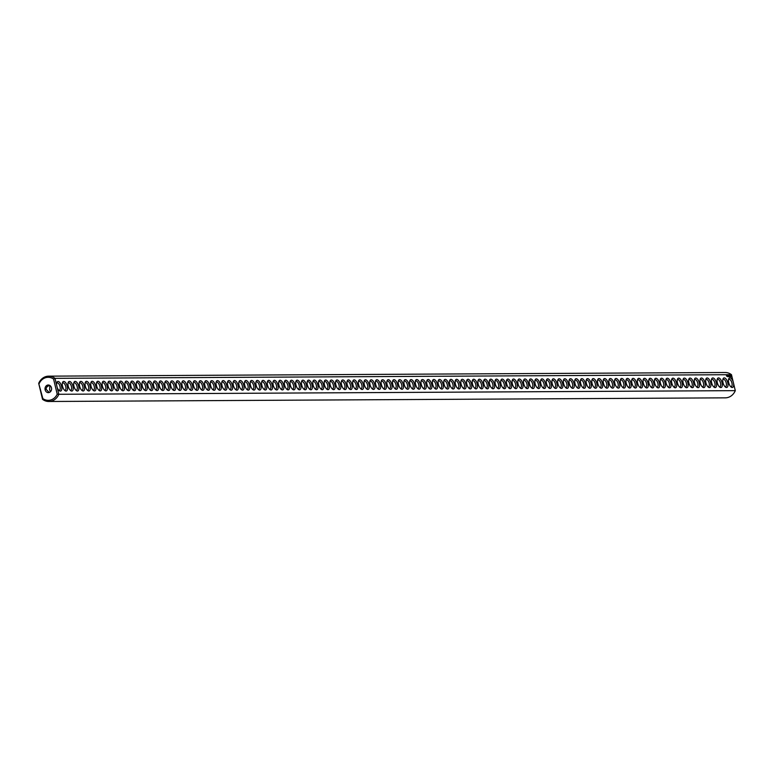 <?xml version="1.0" encoding="UTF-8"?>
<svg xmlns="http://www.w3.org/2000/svg" width="774" height="774" viewBox="0 0 774 774"><rect width="100%" height="100%" fill="white"/><g stroke="black" fill="none" stroke-linecap="round" stroke-linejoin="round"><path stroke-width="1.16" d="M48.694 376.154A12.665 11.146 -90.3 0 1 55.002 378.331L731.469 374.684A12.665 11.146 -90.3 0 0 725.17 372.507L48.694 376.154A12.665 11.146 -90.3 0 0 38.7 383.353L42.86 398.591A11.513 10.139 -90.3 0 0 57.208 394.169L58.834 394.285L57.189 387.455A4.992 2.293 72.9 0 0 59.346 390.725A4.992 2.293 72.9 0 0 61.833 388.867A4.992 2.293 72.9 0 0 59.927 382.695A4.992 2.293 72.9 0 0 56.831 382.559A4.992 2.293 72.9 0 0 56.637 385.162L57.189 387.455M731.469 374.684L733.104 381.514A4.992 2.293 72.9 0 0 728.692 378.941A4.992 2.293 72.9 0 0 728.711 382.685A4.992 2.293 72.9 0 0 731.217 387.106A4.992 2.293 72.9 0 0 733.655 383.817L735.3 390.647L58.834 394.285A12.665 11.146 -90.3 0 1 48.83 401.493L725.306 397.846A12.665 11.146 -90.3 0 0 735.3 390.647M39.232 383.478A11.513 10.139 -90.3 0 1 53.58 379.057L55.002 378.331L56.637 385.162M62.539 386.274A4.992 2.293 72.9 0 0 65.035 390.696A4.992 2.293 72.9 0 0 67.531 388.838A4.992 2.293 72.9 0 0 65.626 382.666A4.992 2.293 72.9 0 0 62.52 382.53A4.992 2.293 72.9 0 0 62.539 386.274M68.238 386.245A4.992 2.293 72.9 0 0 70.734 390.667A4.992 2.293 72.9 0 0 73.22 388.809A4.992 2.293 72.9 0 0 71.314 382.637A4.992 2.293 72.9 0 0 68.218 382.501A4.992 2.293 72.9 0 0 68.238 386.245M73.927 386.216A4.992 2.293 72.9 0 0 76.423 390.638A4.992 2.293 72.9 0 0 78.919 388.78A4.992 2.293 72.9 0 0 77.013 382.598A4.992 2.293 72.9 0 0 73.907 382.472A4.992 2.293 72.9 0 0 73.927 386.216M79.625 386.187A4.992 2.293 72.9 0 0 82.121 390.609A4.992 2.293 72.9 0 0 84.608 388.751A4.992 2.293 72.9 0 0 82.702 382.569A4.992 2.293 72.9 0 0 79.606 382.433A4.992 2.293 72.9 0 0 79.625 386.187M85.314 386.158A4.992 2.293 72.9 0 0 87.81 390.58A4.992 2.293 72.9 0 0 90.306 388.712A4.992 2.293 72.9 0 0 88.4 382.54A4.992 2.293 72.9 0 0 85.295 382.404A4.992 2.293 72.9 0 0 85.314 386.158M91.013 386.129A4.992 2.293 72.9 0 0 93.509 390.541A4.992 2.293 72.9 0 0 95.995 388.683A4.992 2.293 72.9 0 0 94.089 382.511A4.992 2.293 72.9 0 0 90.993 382.375A4.992 2.293 72.9 0 0 91.013 386.129M96.702 386.091A4.992 2.293 72.9 0 0 99.198 390.512A4.992 2.293 72.9 0 0 101.694 388.654A4.992 2.293 72.9 0 0 99.788 382.482A4.992 2.293 72.9 0 0 96.682 382.346A4.992 2.293 72.9 0 0 96.702 386.091M102.4 386.062A4.992 2.293 72.9 0 0 104.896 390.483A4.992 2.293 72.9 0 0 107.383 388.625A4.992 2.293 72.9 0 0 105.477 382.453A4.992 2.293 72.9 0 0 102.381 382.317A4.992 2.293 72.9 0 0 102.4 386.062M108.089 386.033A4.992 2.293 72.9 0 0 110.585 390.454A4.992 2.293 72.9 0 0 113.081 388.596A4.992 2.293 72.9 0 0 111.175 382.414A4.992 2.293 72.9 0 0 108.07 382.288A4.992 2.293 72.9 0 0 108.089 386.033M113.788 386.003A4.992 2.293 72.9 0 0 116.284 390.425A4.992 2.293 72.9 0 0 118.77 388.567A4.992 2.293 72.9 0 0 116.864 382.385A4.992 2.293 72.9 0 0 113.768 382.25A4.992 2.293 72.9 0 0 113.788 386.003M119.477 385.974A4.992 2.293 72.9 0 0 121.982 390.396A4.992 2.293 72.9 0 0 124.469 388.529A4.992 2.293 72.9 0 0 122.563 382.356A4.992 2.293 72.9 0 0 119.457 382.221A4.992 2.293 72.9 0 0 119.477 385.974M125.175 385.945A4.992 2.293 72.9 0 0 127.671 390.357A4.992 2.293 72.9 0 0 130.158 388.5A4.992 2.293 72.9 0 0 128.252 382.327A4.992 2.293 72.9 0 0 125.156 382.192A4.992 2.293 72.9 0 0 125.175 385.945M130.864 385.907A4.992 2.293 72.9 0 0 133.37 390.328A4.992 2.293 72.9 0 0 135.856 388.471A4.992 2.293 72.9 0 0 133.95 382.298A4.992 2.293 72.9 0 0 130.845 382.163A4.992 2.293 72.9 0 0 130.864 385.907M136.563 385.878A4.992 2.293 72.9 0 0 139.059 390.299A4.992 2.293 72.9 0 0 141.545 388.442A4.992 2.293 72.9 0 0 139.639 382.269A4.992 2.293 72.9 0 0 136.543 382.133A4.992 2.293 72.9 0 0 136.563 385.878M142.252 385.849A4.992 2.293 72.9 0 0 144.757 390.27A4.992 2.293 72.9 0 0 147.244 388.413A4.992 2.293 72.9 0 0 145.338 382.23A4.992 2.293 72.9 0 0 142.232 382.104A4.992 2.293 72.9 0 0 142.252 385.849M147.95 385.82A4.992 2.293 72.9 0 0 150.446 390.241A4.992 2.293 72.9 0 0 152.933 388.384A4.992 2.293 72.9 0 0 151.027 382.201A4.992 2.293 72.9 0 0 147.931 382.066A4.992 2.293 72.9 0 0 147.95 385.82M153.639 385.791A4.992 2.293 72.9 0 0 156.145 390.212A4.992 2.293 72.9 0 0 158.631 388.345A4.992 2.293 72.9 0 0 156.725 382.172A4.992 2.293 72.9 0 0 153.62 382.037A4.992 2.293 72.9 0 0 153.639 385.791M159.338 385.762A4.992 2.293 72.9 0 0 161.834 390.173A4.992 2.293 72.9 0 0 164.32 388.316A4.992 2.293 72.9 0 0 162.414 382.143A4.992 2.293 72.9 0 0 159.318 382.008A4.992 2.293 72.9 0 0 159.338 385.762M165.026 385.723A4.992 2.293 72.9 0 0 167.532 390.144A4.992 2.293 72.9 0 0 170.019 388.287A4.992 2.293 72.9 0 0 168.113 382.114A4.992 2.293 72.9 0 0 165.007 381.979A4.992 2.293 72.9 0 0 165.026 385.723M170.725 385.694A4.992 2.293 72.9 0 0 173.221 390.115A4.992 2.293 72.9 0 0 175.708 388.258A4.992 2.293 72.9 0 0 173.802 382.085A4.992 2.293 72.9 0 0 170.706 381.95A4.992 2.293 72.9 0 0 170.725 385.694M176.414 385.665A4.992 2.293 72.9 0 0 178.92 390.086A4.992 2.293 72.9 0 0 181.406 388.229A4.992 2.293 72.9 0 0 179.5 382.046A4.992 2.293 72.9 0 0 176.395 381.921A4.992 2.293 72.9 0 0 176.414 385.665M182.113 385.636A4.992 2.293 72.9 0 0 184.609 390.057A4.992 2.293 72.9 0 0 187.095 388.2A4.992 2.293 72.9 0 0 185.189 382.017A4.992 2.293 72.9 0 0 182.093 381.882A4.992 2.293 72.9 0 0 182.113 385.636M187.801 385.607A4.992 2.293 72.9 0 0 190.307 390.028A4.992 2.293 72.9 0 0 192.794 388.161A4.992 2.293 72.9 0 0 190.888 381.988A4.992 2.293 72.9 0 0 187.782 381.853A4.992 2.293 72.9 0 0 187.801 385.607M193.5 385.578A4.992 2.293 72.9 0 0 195.996 389.99A4.992 2.293 72.9 0 0 198.483 388.132A4.992 2.293 72.9 0 0 196.577 381.959A4.992 2.293 72.9 0 0 193.481 381.824A4.992 2.293 72.9 0 0 193.5 385.578M199.189 385.539A4.992 2.293 72.9 0 0 201.695 389.961A4.992 2.293 72.9 0 0 204.181 388.103A4.992 2.293 72.9 0 0 202.275 381.93A4.992 2.293 72.9 0 0 199.17 381.795A4.992 2.293 72.9 0 0 199.189 385.539M204.887 385.51A4.992 2.293 72.9 0 0 207.384 389.932A4.992 2.293 72.9 0 0 209.87 388.074A4.992 2.293 72.9 0 0 207.964 381.901A4.992 2.293 72.9 0 0 204.868 381.766A4.992 2.293 72.9 0 0 204.887 385.51M210.576 385.481A4.992 2.293 72.9 0 0 213.082 389.903A4.992 2.293 72.9 0 0 215.569 388.045A4.992 2.293 72.9 0 0 213.663 381.863A4.992 2.293 72.9 0 0 210.557 381.727A4.992 2.293 72.9 0 0 210.576 385.481M216.275 385.452A4.992 2.293 72.9 0 0 218.771 389.873A4.992 2.293 72.9 0 0 221.258 388.016A4.992 2.293 72.9 0 0 219.352 381.834A4.992 2.293 72.9 0 0 216.256 381.698A4.992 2.293 72.9 0 0 216.275 385.452M221.964 385.423A4.992 2.293 72.9 0 0 224.47 389.835A4.992 2.293 72.9 0 0 226.956 387.977A4.992 2.293 72.9 0 0 225.05 381.805A4.992 2.293 72.9 0 0 221.945 381.669A4.992 2.293 72.9 0 0 221.964 385.423M227.662 385.384A4.992 2.293 72.9 0 0 230.159 389.806A4.992 2.293 72.9 0 0 232.645 387.948A4.992 2.293 72.9 0 0 230.739 381.776A4.992 2.293 72.9 0 0 227.643 381.64A4.992 2.293 72.9 0 0 227.662 385.384M233.351 385.355A4.992 2.293 72.9 0 0 235.857 389.777A4.992 2.293 72.9 0 0 238.344 387.919A4.992 2.293 72.9 0 0 236.438 381.746A4.992 2.293 72.9 0 0 233.332 381.611A4.992 2.293 72.9 0 0 233.351 385.355M239.05 385.326A4.992 2.293 72.9 0 0 241.546 389.748A4.992 2.293 72.9 0 0 244.033 387.89A4.992 2.293 72.9 0 0 242.127 381.708A4.992 2.293 72.9 0 0 239.031 381.582A4.992 2.293 72.9 0 0 239.05 385.326M244.739 385.297A4.992 2.293 72.9 0 0 247.245 389.719A4.992 2.293 72.9 0 0 249.731 387.861A4.992 2.293 72.9 0 0 247.825 381.679A4.992 2.293 72.9 0 0 244.719 381.543A4.992 2.293 72.9 0 0 244.739 385.297M250.437 385.268A4.992 2.293 72.9 0 0 252.934 389.69A4.992 2.293 72.9 0 0 255.42 387.832A4.992 2.293 72.9 0 0 253.514 381.65A4.992 2.293 72.9 0 0 250.418 381.514A4.992 2.293 72.9 0 0 250.437 385.268M256.126 385.239A4.992 2.293 72.9 0 0 258.632 389.651A4.992 2.293 72.9 0 0 261.119 387.793A4.992 2.293 72.9 0 0 259.213 381.621A4.992 2.293 72.9 0 0 256.107 381.485A4.992 2.293 72.9 0 0 256.126 385.239M261.825 385.2A4.992 2.293 72.9 0 0 264.321 389.622A4.992 2.293 72.9 0 0 266.807 387.764A4.992 2.293 72.9 0 0 264.901 381.592A4.992 2.293 72.9 0 0 261.806 381.456A4.992 2.293 72.9 0 0 261.825 385.2M267.514 385.171A4.992 2.293 72.9 0 0 270.02 389.593A4.992 2.293 72.9 0 0 272.506 387.735A4.992 2.293 72.9 0 0 270.6 381.563A4.992 2.293 72.9 0 0 267.494 381.427A4.992 2.293 72.9 0 0 267.514 385.171M273.212 385.142A4.992 2.293 72.9 0 0 275.708 389.564A4.992 2.293 72.9 0 0 278.195 387.706A4.992 2.293 72.9 0 0 276.289 381.524A4.992 2.293 72.9 0 0 273.193 381.398A4.992 2.293 72.9 0 0 273.212 385.142M278.901 385.113A4.992 2.293 72.9 0 0 281.407 389.535A4.992 2.293 72.9 0 0 283.894 387.677A4.992 2.293 72.9 0 0 281.988 381.495A4.992 2.293 72.9 0 0 278.882 381.359A4.992 2.293 72.9 0 0 278.901 385.113M284.6 385.084A4.992 2.293 72.9 0 0 287.096 389.506A4.992 2.293 72.9 0 0 289.582 387.639A4.992 2.293 72.9 0 0 287.676 381.466A4.992 2.293 72.9 0 0 284.58 381.33A4.992 2.293 72.9 0 0 284.6 385.084M290.289 385.055A4.992 2.293 72.9 0 0 292.795 389.467A4.992 2.293 72.9 0 0 295.281 387.61A4.992 2.293 72.9 0 0 293.375 381.437A4.992 2.293 72.9 0 0 290.269 381.301A4.992 2.293 72.9 0 0 290.289 385.055M295.987 385.017A4.992 2.293 72.9 0 0 298.483 389.438A4.992 2.293 72.9 0 0 300.97 387.581A4.992 2.293 72.9 0 0 299.074 381.408A4.992 2.293 72.9 0 0 295.968 381.272A4.992 2.293 72.9 0 0 295.987 385.017M301.676 384.988A4.992 2.293 72.9 0 0 304.182 389.409A4.992 2.293 72.9 0 0 306.668 387.551A4.992 2.293 72.9 0 0 304.762 381.379A4.992 2.293 72.9 0 0 301.657 381.243A4.992 2.293 72.9 0 0 301.676 384.988M307.375 384.959A4.992 2.293 72.9 0 0 309.871 389.38A4.992 2.293 72.9 0 0 312.357 387.522A4.992 2.293 72.9 0 0 310.461 381.34A4.992 2.293 72.9 0 0 307.355 381.214A4.992 2.293 72.9 0 0 307.375 384.959M313.064 384.93A4.992 2.293 72.9 0 0 315.569 389.351A4.992 2.293 72.9 0 0 318.056 387.493A4.992 2.293 72.9 0 0 316.15 381.311A4.992 2.293 72.9 0 0 313.044 381.176A4.992 2.293 72.9 0 0 313.064 384.93M318.762 384.901A4.992 2.293 72.9 0 0 321.258 389.322A4.992 2.293 72.9 0 0 323.745 387.455A4.992 2.293 72.9 0 0 321.849 381.282A4.992 2.293 72.9 0 0 318.743 381.147A4.992 2.293 72.9 0 0 318.762 384.901M324.451 384.872A4.992 2.293 72.9 0 0 326.957 389.283A4.992 2.293 72.9 0 0 329.443 387.426A4.992 2.293 72.9 0 0 327.537 381.253A4.992 2.293 72.9 0 0 324.432 381.118A4.992 2.293 72.9 0 0 324.451 384.872M330.15 384.833A4.992 2.293 72.9 0 0 332.646 389.254A4.992 2.293 72.9 0 0 335.132 387.397A4.992 2.293 72.9 0 0 333.236 381.224A4.992 2.293 72.9 0 0 330.13 381.089A4.992 2.293 72.9 0 0 330.15 384.833M335.839 384.804A4.992 2.293 72.9 0 0 338.344 389.225A4.992 2.293 72.9 0 0 340.831 387.368A4.992 2.293 72.9 0 0 338.925 381.195A4.992 2.293 72.9 0 0 335.819 381.06A4.992 2.293 72.9 0 0 335.839 384.804M341.537 384.775A4.992 2.293 72.9 0 0 344.033 389.196A4.992 2.293 72.9 0 0 346.52 387.339A4.992 2.293 72.9 0 0 344.623 381.156A4.992 2.293 72.9 0 0 341.518 381.031A4.992 2.293 72.9 0 0 341.537 384.775M347.226 384.746A4.992 2.293 72.9 0 0 349.732 389.167A4.992 2.293 72.9 0 0 352.218 387.31A4.992 2.293 72.9 0 0 350.312 381.127A4.992 2.293 72.9 0 0 347.207 380.992A4.992 2.293 72.9 0 0 347.226 384.746M352.925 384.717A4.992 2.293 72.9 0 0 355.421 389.138A4.992 2.293 72.9 0 0 357.907 387.271A4.992 2.293 72.9 0 0 356.011 381.098A4.992 2.293 72.9 0 0 352.905 380.963A4.992 2.293 72.9 0 0 352.925 384.717M358.614 384.688A4.992 2.293 72.9 0 0 361.119 389.099A4.992 2.293 72.9 0 0 363.606 387.242A4.992 2.293 72.9 0 0 361.7 381.069A4.992 2.293 72.9 0 0 358.594 380.934A4.992 2.293 72.9 0 0 358.614 384.688M364.312 384.649A4.992 2.293 72.9 0 0 366.808 389.07A4.992 2.293 72.9 0 0 369.295 387.213A4.992 2.293 72.9 0 0 367.398 381.04A4.992 2.293 72.9 0 0 364.293 380.905A4.992 2.293 72.9 0 0 364.312 384.649M370.001 384.62A4.992 2.293 72.9 0 0 372.507 389.041A4.992 2.293 72.9 0 0 374.993 387.184A4.992 2.293 72.9 0 0 373.087 381.011A4.992 2.293 72.9 0 0 369.982 380.876A4.992 2.293 72.9 0 0 370.001 384.62M375.7 384.591A4.992 2.293 72.9 0 0 378.196 389.012A4.992 2.293 72.9 0 0 380.692 387.155A4.992 2.293 72.9 0 0 378.786 380.972A4.992 2.293 72.9 0 0 375.68 380.847A4.992 2.293 72.9 0 0 375.7 384.591M381.389 384.562A4.992 2.293 72.9 0 0 383.894 388.983A4.992 2.293 72.9 0 0 386.381 387.126A4.992 2.293 72.9 0 0 384.475 380.943A4.992 2.293 72.9 0 0 381.369 380.808A4.992 2.293 72.9 0 0 381.389 384.562M387.087 384.533A4.992 2.293 72.9 0 0 389.583 388.954A4.992 2.293 72.9 0 0 392.079 387.087A4.992 2.293 72.9 0 0 390.173 380.914A4.992 2.293 72.9 0 0 387.068 380.779A4.992 2.293 72.9 0 0 387.087 384.533M392.776 384.504A4.992 2.293 72.9 0 0 395.282 388.916A4.992 2.293 72.9 0 0 397.768 387.058A4.992 2.293 72.9 0 0 395.862 380.885A4.992 2.293 72.9 0 0 392.757 380.75A4.992 2.293 72.9 0 0 392.776 384.504M726.757 376.261L726.418 375.535L726.757 376.261M726.999 376.261L726.863 375.69L726.999 376.261M728.141 376.706L727.899 375.69L728.141 376.706M727.695 376.706L727.444 375.69L727.695 376.706M729.137 376.638L728.711 376.096M729.098 376.667L728.779 376.077M728.286 376.706L728.315 375.68L728.286 376.706M729.563 376.696L729.04 375.68L729.563 376.696M729.998 376.58L729.611 375.68L729.689 376.619M730.433 376.551L729.969 375.68L730.221 376.686M731.372 377.035L730.656 375.313M398.475 384.465A4.992 2.293 72.9 0 0 400.971 388.887A4.992 2.293 72.9 0 0 403.467 387.029A4.992 2.293 72.9 0 0 401.561 380.856A4.992 2.293 72.9 0 0 398.455 380.721A4.992 2.293 72.9 0 0 398.475 384.465M404.173 384.436A4.992 2.293 72.9 0 0 406.669 388.858A4.992 2.293 72.9 0 0 409.156 387A4.992 2.293 72.9 0 0 407.25 380.827A4.992 2.293 72.9 0 0 404.144 380.692A4.992 2.293 72.9 0 0 404.173 384.436M409.862 384.407A4.992 2.293 72.9 0 0 412.358 388.829A4.992 2.293 72.9 0 0 414.854 386.971A4.992 2.293 72.9 0 0 412.948 380.789A4.992 2.293 72.9 0 0 409.843 380.663A4.992 2.293 72.9 0 0 409.862 384.407M415.561 384.378A4.992 2.293 72.9 0 0 418.057 388.8A4.992 2.293 72.9 0 0 420.543 386.942A4.992 2.293 72.9 0 0 418.637 380.76A4.992 2.293 72.9 0 0 415.532 380.624A4.992 2.293 72.9 0 0 415.561 384.378M421.25 384.349A4.992 2.293 72.9 0 0 423.746 388.771A4.992 2.293 72.9 0 0 426.242 386.903A4.992 2.293 72.9 0 0 424.336 380.731A4.992 2.293 72.9 0 0 421.23 380.595A4.992 2.293 72.9 0 0 421.25 384.349M426.948 384.31A4.992 2.293 72.9 0 0 429.444 388.732A4.992 2.293 72.9 0 0 431.931 386.874A4.992 2.293 72.9 0 0 430.025 380.702A4.992 2.293 72.9 0 0 426.919 380.566A4.992 2.293 72.9 0 0 426.948 384.31M432.637 384.281A4.992 2.293 72.9 0 0 435.133 388.703A4.992 2.293 72.9 0 0 437.629 386.845A4.992 2.293 72.9 0 0 435.723 380.673A4.992 2.293 72.9 0 0 432.618 380.537A4.992 2.293 72.9 0 0 432.637 384.281M438.336 384.252A4.992 2.293 72.9 0 0 440.832 388.674A4.992 2.293 72.9 0 0 443.318 386.816A4.992 2.293 72.9 0 0 441.412 380.644A4.992 2.293 72.9 0 0 438.307 380.508A4.992 2.293 72.9 0 0 438.336 384.252M444.024 384.223A4.992 2.293 72.9 0 0 446.521 388.645A4.992 2.293 72.9 0 0 449.017 386.787A4.992 2.293 72.9 0 0 447.111 380.605A4.992 2.293 72.9 0 0 444.005 380.469A4.992 2.293 72.9 0 0 444.024 384.223M449.723 384.194A4.992 2.293 72.9 0 0 452.219 388.616A4.992 2.293 72.9 0 0 454.706 386.758A4.992 2.293 72.9 0 0 452.8 380.576A4.992 2.293 72.9 0 0 449.694 380.44A4.992 2.293 72.9 0 0 449.723 384.194M455.412 384.165A4.992 2.293 72.9 0 0 457.908 388.577A4.992 2.293 72.9 0 0 460.404 386.719A4.992 2.293 72.9 0 0 458.498 380.547A4.992 2.293 72.9 0 0 455.393 380.411A4.992 2.293 72.9 0 0 455.412 384.165M461.111 384.127A4.992 2.293 72.9 0 0 463.607 388.548A4.992 2.293 72.9 0 0 466.093 386.69A4.992 2.293 72.9 0 0 464.187 380.518A4.992 2.293 72.9 0 0 461.081 380.382A4.992 2.293 72.9 0 0 461.111 384.127M466.799 384.098A4.992 2.293 72.9 0 0 469.296 388.519A4.992 2.293 72.9 0 0 471.792 386.661A4.992 2.293 72.9 0 0 469.886 380.489A4.992 2.293 72.9 0 0 466.78 380.353A4.992 2.293 72.9 0 0 466.799 384.098M472.498 384.068A4.992 2.293 72.9 0 0 474.994 388.49A4.992 2.293 72.9 0 0 477.481 386.632A4.992 2.293 72.9 0 0 475.575 380.45A4.992 2.293 72.9 0 0 472.479 380.324A4.992 2.293 72.9 0 0 472.498 384.068M478.187 384.039A4.992 2.293 72.9 0 0 480.683 388.461A4.992 2.293 72.9 0 0 483.179 386.603A4.992 2.293 72.9 0 0 481.273 380.421A4.992 2.293 72.9 0 0 478.168 380.286A4.992 2.293 72.9 0 0 478.187 384.039M483.885 384.01A4.992 2.293 72.9 0 0 486.382 388.432A4.992 2.293 72.9 0 0 488.868 386.574A4.992 2.293 72.9 0 0 486.962 380.392A4.992 2.293 72.9 0 0 483.866 380.257A4.992 2.293 72.9 0 0 483.885 384.01M489.574 383.981A4.992 2.293 72.9 0 0 492.071 388.393A4.992 2.293 72.9 0 0 494.567 386.536A4.992 2.293 72.9 0 0 492.661 380.363A4.992 2.293 72.9 0 0 489.555 380.228A4.992 2.293 72.9 0 0 489.574 383.981M495.273 383.943A4.992 2.293 72.9 0 0 497.769 388.364A4.992 2.293 72.9 0 0 500.256 386.507A4.992 2.293 72.9 0 0 498.35 380.334A4.992 2.293 72.9 0 0 495.254 380.198A4.992 2.293 72.9 0 0 495.273 383.943M500.962 383.914A4.992 2.293 72.9 0 0 503.458 388.335A4.992 2.293 72.9 0 0 505.954 386.478A4.992 2.293 72.9 0 0 504.048 380.305A4.992 2.293 72.9 0 0 500.942 380.169A4.992 2.293 72.9 0 0 500.962 383.914M506.66 383.885A4.992 2.293 72.9 0 0 509.157 388.306A4.992 2.293 72.9 0 0 511.643 386.449A4.992 2.293 72.9 0 0 509.737 380.266A4.992 2.293 72.9 0 0 506.641 380.14A4.992 2.293 72.9 0 0 506.66 383.885M512.349 383.856A4.992 2.293 72.9 0 0 514.845 388.277A4.992 2.293 72.9 0 0 517.342 386.419A4.992 2.293 72.9 0 0 515.436 380.237A4.992 2.293 72.9 0 0 512.33 380.102A4.992 2.293 72.9 0 0 512.349 383.856M518.048 383.827A4.992 2.293 72.9 0 0 520.544 388.248A4.992 2.293 72.9 0 0 523.031 386.381A4.992 2.293 72.9 0 0 521.125 380.208A4.992 2.293 72.9 0 0 518.029 380.073A4.992 2.293 72.9 0 0 518.048 383.827M523.737 383.798A4.992 2.293 72.9 0 0 526.233 388.209A4.992 2.293 72.9 0 0 528.729 386.352A4.992 2.293 72.9 0 0 526.823 380.179A4.992 2.293 72.9 0 0 523.717 380.044A4.992 2.293 72.9 0 0 523.737 383.798M529.435 383.759A4.992 2.293 72.9 0 0 531.931 388.18A4.992 2.293 72.9 0 0 534.418 386.323A4.992 2.293 72.9 0 0 532.512 380.15A4.992 2.293 72.9 0 0 529.416 380.015A4.992 2.293 72.9 0 0 529.435 383.759M535.124 383.73A4.992 2.293 72.9 0 0 537.63 388.151A4.992 2.293 72.9 0 0 540.117 386.294A4.992 2.293 72.9 0 0 538.211 380.121A4.992 2.293 72.9 0 0 535.105 379.986A4.992 2.293 72.9 0 0 535.124 383.73M540.823 383.701A4.992 2.293 72.9 0 0 543.319 388.122A4.992 2.293 72.9 0 0 545.805 386.265A4.992 2.293 72.9 0 0 543.899 380.082A4.992 2.293 72.9 0 0 540.803 379.957A4.992 2.293 72.9 0 0 540.823 383.701M546.512 383.672A4.992 2.293 72.9 0 0 549.018 388.093A4.992 2.293 72.9 0 0 551.504 386.236A4.992 2.293 72.9 0 0 549.598 380.053A4.992 2.293 72.9 0 0 546.492 379.918A4.992 2.293 72.9 0 0 546.512 383.672M552.21 383.643A4.992 2.293 72.9 0 0 554.706 388.064A4.992 2.293 72.9 0 0 557.193 386.197A4.992 2.293 72.9 0 0 555.287 380.024A4.992 2.293 72.9 0 0 552.191 379.889A4.992 2.293 72.9 0 0 552.21 383.643M557.899 383.614A4.992 2.293 72.9 0 0 560.405 388.026A4.992 2.293 72.9 0 0 562.891 386.168A4.992 2.293 72.9 0 0 560.986 379.995A4.992 2.293 72.9 0 0 557.88 379.86A4.992 2.293 72.9 0 0 557.899 383.614M563.598 383.575A4.992 2.293 72.9 0 0 566.094 387.997A4.992 2.293 72.9 0 0 568.58 386.139A4.992 2.293 72.9 0 0 566.674 379.966A4.992 2.293 72.9 0 0 563.578 379.831A4.992 2.293 72.9 0 0 563.598 383.575M569.287 383.546A4.992 2.293 72.9 0 0 571.793 387.968A4.992 2.293 72.9 0 0 574.279 386.11A4.992 2.293 72.9 0 0 572.373 379.937A4.992 2.293 72.9 0 0 569.267 379.802A4.992 2.293 72.9 0 0 569.287 383.546M574.985 383.517A4.992 2.293 72.9 0 0 577.481 387.938A4.992 2.293 72.9 0 0 579.968 386.081A4.992 2.293 72.9 0 0 578.062 379.899A4.992 2.293 72.9 0 0 574.966 379.773A4.992 2.293 72.9 0 0 574.985 383.517M580.674 383.488A4.992 2.293 72.9 0 0 583.18 387.909A4.992 2.293 72.9 0 0 585.666 386.052A4.992 2.293 72.9 0 0 583.76 379.87A4.992 2.293 72.9 0 0 580.655 379.734A4.992 2.293 72.9 0 0 580.674 383.488M586.373 383.459A4.992 2.293 72.9 0 0 588.869 387.88A4.992 2.293 72.9 0 0 591.355 386.013A4.992 2.293 72.9 0 0 589.449 379.841A4.992 2.293 72.9 0 0 586.353 379.705A4.992 2.293 72.9 0 0 586.373 383.459M592.062 383.43A4.992 2.293 72.9 0 0 594.567 387.842A4.992 2.293 72.9 0 0 597.054 385.984A4.992 2.293 72.9 0 0 595.148 379.811A4.992 2.293 72.9 0 0 592.042 379.676A4.992 2.293 72.9 0 0 592.062 383.43M597.76 383.391A4.992 2.293 72.9 0 0 600.256 387.813A4.992 2.293 72.9 0 0 602.743 385.955A4.992 2.293 72.9 0 0 600.837 379.782A4.992 2.293 72.9 0 0 597.741 379.647A4.992 2.293 72.9 0 0 597.76 383.391M603.449 383.362A4.992 2.293 72.9 0 0 605.955 387.784A4.992 2.293 72.9 0 0 608.441 385.926A4.992 2.293 72.9 0 0 606.535 379.753A4.992 2.293 72.9 0 0 603.43 379.618A4.992 2.293 72.9 0 0 603.449 383.362M609.148 383.333A4.992 2.293 72.9 0 0 611.644 387.755A4.992 2.293 72.9 0 0 614.13 385.897A4.992 2.293 72.9 0 0 612.224 379.715A4.992 2.293 72.9 0 0 609.128 379.589A4.992 2.293 72.9 0 0 609.148 383.333M614.837 383.304A4.992 2.293 72.9 0 0 617.342 387.726A4.992 2.293 72.9 0 0 619.829 385.868A4.992 2.293 72.9 0 0 617.923 379.686A4.992 2.293 72.9 0 0 614.817 379.55A4.992 2.293 72.9 0 0 614.837 383.304M620.535 383.275A4.992 2.293 72.9 0 0 623.031 387.697A4.992 2.293 72.9 0 0 625.518 385.829A4.992 2.293 72.9 0 0 623.612 379.657A4.992 2.293 72.9 0 0 620.516 379.521A4.992 2.293 72.9 0 0 620.535 383.275M626.224 383.246A4.992 2.293 72.9 0 0 628.73 387.658A4.992 2.293 72.9 0 0 631.216 385.8A4.992 2.293 72.9 0 0 629.31 379.628A4.992 2.293 72.9 0 0 626.205 379.492A4.992 2.293 72.9 0 0 626.224 383.246M631.923 383.207A4.992 2.293 72.9 0 0 634.419 387.629A4.992 2.293 72.9 0 0 636.905 385.771A4.992 2.293 72.9 0 0 634.999 379.599A4.992 2.293 72.9 0 0 631.903 379.463A4.992 2.293 72.9 0 0 631.923 383.207M637.612 383.178A4.992 2.293 72.9 0 0 640.117 387.6A4.992 2.293 72.9 0 0 642.604 385.742A4.992 2.293 72.9 0 0 640.698 379.57A4.992 2.293 72.9 0 0 637.592 379.434A4.992 2.293 72.9 0 0 637.612 383.178M643.31 383.149A4.992 2.293 72.9 0 0 645.806 387.571A4.992 2.293 72.9 0 0 648.293 385.713A4.992 2.293 72.9 0 0 646.387 379.531A4.992 2.293 72.9 0 0 643.291 379.405A4.992 2.293 72.9 0 0 643.31 383.149M648.999 383.12A4.992 2.293 72.9 0 0 651.505 387.542A4.992 2.293 72.9 0 0 653.991 385.684A4.992 2.293 72.9 0 0 652.085 379.502A4.992 2.293 72.9 0 0 648.98 379.366A4.992 2.293 72.9 0 0 648.999 383.12M654.698 383.091A4.992 2.293 72.9 0 0 657.194 387.513A4.992 2.293 72.9 0 0 659.68 385.646A4.992 2.293 72.9 0 0 657.774 379.473A4.992 2.293 72.9 0 0 654.678 379.337A4.992 2.293 72.9 0 0 654.698 383.091M660.386 383.053A4.992 2.293 72.9 0 0 662.892 387.474A4.992 2.293 72.9 0 0 665.379 385.616A4.992 2.293 72.9 0 0 663.473 379.444A4.992 2.293 72.9 0 0 660.367 379.308A4.992 2.293 72.9 0 0 660.386 383.053M666.085 383.024A4.992 2.293 72.9 0 0 668.581 387.445A4.992 2.293 72.9 0 0 671.068 385.587A4.992 2.293 72.9 0 0 669.162 379.415A4.992 2.293 72.9 0 0 666.066 379.279A4.992 2.293 72.9 0 0 666.085 383.024M671.774 382.995A4.992 2.293 72.9 0 0 674.28 387.416A4.992 2.293 72.9 0 0 676.766 385.558A4.992 2.293 72.9 0 0 674.86 379.386A4.992 2.293 72.9 0 0 671.755 379.25A4.992 2.293 72.9 0 0 671.774 382.995M677.473 382.966A4.992 2.293 72.9 0 0 679.969 387.387A4.992 2.293 72.9 0 0 682.455 385.529A4.992 2.293 72.9 0 0 680.549 379.347A4.992 2.293 72.9 0 0 677.453 379.212A4.992 2.293 72.9 0 0 677.473 382.966M683.161 382.937A4.992 2.293 72.9 0 0 685.667 387.358A4.992 2.293 72.9 0 0 688.154 385.5A4.992 2.293 72.9 0 0 686.248 379.318A4.992 2.293 72.9 0 0 683.142 379.183A4.992 2.293 72.9 0 0 683.161 382.937M688.86 382.907A4.992 2.293 72.9 0 0 691.356 387.319A4.992 2.293 72.9 0 0 693.843 385.462A4.992 2.293 72.9 0 0 691.937 379.289A4.992 2.293 72.9 0 0 688.841 379.154A4.992 2.293 72.9 0 0 688.86 382.907M694.549 382.869A4.992 2.293 72.9 0 0 697.055 387.29A4.992 2.293 72.9 0 0 699.541 385.433A4.992 2.293 72.9 0 0 697.635 379.26A4.992 2.293 72.9 0 0 694.53 379.125A4.992 2.293 72.9 0 0 694.549 382.869M700.247 382.84A4.992 2.293 72.9 0 0 702.744 387.261A4.992 2.293 72.9 0 0 705.23 385.404A4.992 2.293 72.9 0 0 703.334 379.231A4.992 2.293 72.9 0 0 700.228 379.096A4.992 2.293 72.9 0 0 700.247 382.84M705.936 382.811A4.992 2.293 72.9 0 0 708.442 387.232A4.992 2.293 72.9 0 0 710.929 385.375A4.992 2.293 72.9 0 0 709.023 379.192A4.992 2.293 72.9 0 0 705.917 379.067A4.992 2.293 72.9 0 0 705.936 382.811M711.635 382.782A4.992 2.293 72.9 0 0 714.131 387.203A4.992 2.293 72.9 0 0 716.618 385.346A4.992 2.293 72.9 0 0 714.721 379.163A4.992 2.293 72.9 0 0 711.616 379.028A4.992 2.293 72.9 0 0 711.635 382.782M717.324 382.753A4.992 2.293 72.9 0 0 719.83 387.174A4.992 2.293 72.9 0 0 722.316 385.317A4.992 2.293 72.9 0 0 720.41 379.134A4.992 2.293 72.9 0 0 717.304 378.999A4.992 2.293 72.9 0 0 717.324 382.753M723.022 382.724A4.992 2.293 72.9 0 0 725.519 387.135A4.992 2.293 72.9 0 0 728.005 385.278A4.992 2.293 72.9 0 0 726.109 379.105A4.992 2.293 72.9 0 0 723.003 378.97A4.992 2.293 72.9 0 0 723.022 382.724M38.7 383.353L42.531 399.316A12.665 11.146 -90.3 0 0 48.83 401.493M733.104 381.514L733.655 383.817M730.675 386.632A3.841 1.761 72.9 0 0 731.236 386.642A3.841 1.761 72.9 0 0 731.788 382.462A3.841 1.761 72.9 0 0 728.973 379.308A3.841 1.761 72.9 0 0 728.518 379.637M53.58 379.057L57.208 394.169M58.805 390.251A3.841 1.761 72.9 0 0 59.366 390.27A3.841 1.761 72.9 0 0 59.917 386.081A3.841 1.761 72.9 0 0 57.102 382.927A3.841 1.761 72.9 0 0 56.647 383.256M64.503 390.222A3.841 1.761 72.9 0 0 65.064 390.231A3.841 1.761 72.9 0 0 65.616 386.052A3.841 1.761 72.9 0 0 62.8 382.898A3.841 1.761 72.9 0 0 62.346 383.227M70.192 390.193A3.841 1.761 72.9 0 0 70.753 390.202A3.841 1.761 72.9 0 0 71.305 386.013A3.841 1.761 72.9 0 0 68.489 382.869A3.841 1.761 72.9 0 0 68.035 383.198M75.891 390.164A3.841 1.761 72.9 0 0 76.452 390.173A3.841 1.761 72.9 0 0 77.003 385.984A3.841 1.761 72.9 0 0 74.188 382.84A3.841 1.761 72.9 0 0 73.733 383.169M81.58 390.125A3.841 1.761 72.9 0 0 82.141 390.144A3.841 1.761 72.9 0 0 82.692 385.955A3.841 1.761 72.9 0 0 79.877 382.811A3.841 1.761 72.9 0 0 79.422 383.14M87.278 390.096A3.841 1.761 72.9 0 0 87.839 390.115A3.841 1.761 72.9 0 0 88.391 385.926A3.841 1.761 72.9 0 0 85.575 382.772A3.841 1.761 72.9 0 0 85.121 383.111M92.967 390.067A3.841 1.761 72.9 0 0 93.528 390.086A3.841 1.761 72.9 0 0 94.08 385.897A3.841 1.761 72.9 0 0 91.264 382.743A3.841 1.761 72.9 0 0 90.81 383.072M98.666 390.038A3.841 1.761 72.9 0 0 99.227 390.048A3.841 1.761 72.9 0 0 99.778 385.868A3.841 1.761 72.9 0 0 96.963 382.714A3.841 1.761 72.9 0 0 96.508 383.043M104.355 390.009A3.841 1.761 72.9 0 0 104.916 390.019A3.841 1.761 72.9 0 0 105.467 385.829A3.841 1.761 72.9 0 0 102.652 382.685A3.841 1.761 72.9 0 0 102.197 383.014M110.053 389.98A3.841 1.761 72.9 0 0 110.614 389.99A3.841 1.761 72.9 0 0 111.166 385.8A3.841 1.761 72.9 0 0 108.35 382.656A3.841 1.761 72.9 0 0 107.896 382.985M115.742 389.941A3.841 1.761 72.9 0 0 116.303 389.961A3.841 1.761 72.9 0 0 116.855 385.771A3.841 1.761 72.9 0 0 114.039 382.627A3.841 1.761 72.9 0 0 113.585 382.956M121.441 389.912A3.841 1.761 72.9 0 0 122.002 389.932A3.841 1.761 72.9 0 0 122.553 385.742A3.841 1.761 72.9 0 0 119.738 382.588A3.841 1.761 72.9 0 0 119.283 382.917M127.13 389.883A3.841 1.761 72.9 0 0 127.691 389.903A3.841 1.761 72.9 0 0 128.242 385.713A3.841 1.761 72.9 0 0 125.427 382.559A3.841 1.761 72.9 0 0 124.972 382.888M132.828 389.854A3.841 1.761 72.9 0 0 133.389 389.864A3.841 1.761 72.9 0 0 133.941 385.684A3.841 1.761 72.9 0 0 131.125 382.53A3.841 1.761 72.9 0 0 130.671 382.859M138.517 389.825A3.841 1.761 72.9 0 0 139.078 389.835A3.841 1.761 72.9 0 0 139.63 385.646A3.841 1.761 72.9 0 0 136.814 382.501A3.841 1.761 72.9 0 0 136.359 382.83M144.216 389.786A3.841 1.761 72.9 0 0 144.777 389.806A3.841 1.761 72.9 0 0 145.328 385.616A3.841 1.761 72.9 0 0 142.513 382.472A3.841 1.761 72.9 0 0 142.058 382.801M149.904 389.757A3.841 1.761 72.9 0 0 150.466 389.777A3.841 1.761 72.9 0 0 151.017 385.587A3.841 1.761 72.9 0 0 148.202 382.443A3.841 1.761 72.9 0 0 147.747 382.772M155.603 389.728A3.841 1.761 72.9 0 0 156.164 389.748A3.841 1.761 72.9 0 0 156.716 385.558A3.841 1.761 72.9 0 0 153.9 382.404A3.841 1.761 72.9 0 0 153.446 382.733M161.292 389.699A3.841 1.761 72.9 0 0 161.853 389.719A3.841 1.761 72.9 0 0 162.405 385.529A3.841 1.761 72.9 0 0 159.599 382.375A3.841 1.761 72.9 0 0 159.134 382.704M166.99 389.67A3.841 1.761 72.9 0 0 167.552 389.68A3.841 1.761 72.9 0 0 168.103 385.5A3.841 1.761 72.9 0 0 165.288 382.346A3.841 1.761 72.9 0 0 164.833 382.675M172.679 389.641A3.841 1.761 72.9 0 0 173.241 389.651A3.841 1.761 72.9 0 0 173.792 385.462A3.841 1.761 72.9 0 0 170.986 382.317A3.841 1.761 72.9 0 0 170.522 382.646M178.378 389.603A3.841 1.761 72.9 0 0 178.939 389.622A3.841 1.761 72.9 0 0 179.491 385.433A3.841 1.761 72.9 0 0 176.675 382.288A3.841 1.761 72.9 0 0 176.22 382.617M184.067 389.574A3.841 1.761 72.9 0 0 184.628 389.593A3.841 1.761 72.9 0 0 185.18 385.404A3.841 1.761 72.9 0 0 182.374 382.259A3.841 1.761 72.9 0 0 181.909 382.588M189.765 389.545A3.841 1.761 72.9 0 0 190.327 389.564A3.841 1.761 72.9 0 0 190.878 385.375A3.841 1.761 72.9 0 0 188.063 382.221A3.841 1.761 72.9 0 0 187.608 382.549M195.454 389.516A3.841 1.761 72.9 0 0 196.016 389.535A3.841 1.761 72.9 0 0 196.567 385.346A3.841 1.761 72.9 0 0 193.761 382.192A3.841 1.761 72.9 0 0 193.297 382.52M201.153 389.486A3.841 1.761 72.9 0 0 201.714 389.496A3.841 1.761 72.9 0 0 202.266 385.317A3.841 1.761 72.9 0 0 199.45 382.163A3.841 1.761 72.9 0 0 198.995 382.491M206.842 389.457A3.841 1.761 72.9 0 0 207.403 389.467A3.841 1.761 72.9 0 0 207.954 385.278A3.841 1.761 72.9 0 0 205.149 382.133A3.841 1.761 72.9 0 0 204.684 382.462M212.54 389.419A3.841 1.761 72.9 0 0 213.102 389.438A3.841 1.761 72.9 0 0 213.653 385.249A3.841 1.761 72.9 0 0 210.838 382.104A3.841 1.761 72.9 0 0 210.383 382.433M218.229 389.39A3.841 1.761 72.9 0 0 218.79 389.409A3.841 1.761 72.9 0 0 219.342 385.22A3.841 1.761 72.9 0 0 216.536 382.075A3.841 1.761 72.9 0 0 216.072 382.404M223.928 389.361A3.841 1.761 72.9 0 0 224.489 389.38A3.841 1.761 72.9 0 0 225.041 385.191A3.841 1.761 72.9 0 0 222.225 382.037A3.841 1.761 72.9 0 0 221.77 382.366M229.617 389.332A3.841 1.761 72.9 0 0 230.178 389.341A3.841 1.761 72.9 0 0 230.729 385.162A3.841 1.761 72.9 0 0 227.924 382.008A3.841 1.761 72.9 0 0 227.459 382.337M235.315 389.303A3.841 1.761 72.9 0 0 235.877 389.312A3.841 1.761 72.9 0 0 236.428 385.133A3.841 1.761 72.9 0 0 233.613 381.979A3.841 1.761 72.9 0 0 233.158 382.308M241.004 389.274A3.841 1.761 72.9 0 0 241.565 389.283A3.841 1.761 72.9 0 0 242.117 385.094A3.841 1.761 72.9 0 0 239.311 381.95A3.841 1.761 72.9 0 0 238.847 382.279M246.703 389.235A3.841 1.761 72.9 0 0 247.264 389.254A3.841 1.761 72.9 0 0 247.815 385.065A3.841 1.761 72.9 0 0 245 381.921A3.841 1.761 72.9 0 0 244.545 382.25M252.392 389.206A3.841 1.761 72.9 0 0 252.963 389.225A3.841 1.761 72.9 0 0 253.504 385.036A3.841 1.761 72.9 0 0 250.699 381.882A3.841 1.761 72.9 0 0 250.234 382.221M258.09 389.177A3.841 1.761 72.9 0 0 258.651 389.196A3.841 1.761 72.9 0 0 259.203 385.007A3.841 1.761 72.9 0 0 256.387 381.853A3.841 1.761 72.9 0 0 255.933 382.182M263.779 389.148A3.841 1.761 72.9 0 0 264.35 389.158A3.841 1.761 72.9 0 0 264.892 384.978A3.841 1.761 72.9 0 0 262.086 381.824A3.841 1.761 72.9 0 0 261.622 382.153M269.478 389.119A3.841 1.761 72.9 0 0 270.039 389.128A3.841 1.761 72.9 0 0 270.59 384.949A3.841 1.761 72.9 0 0 267.775 381.795A3.841 1.761 72.9 0 0 267.32 382.124M275.167 389.09A3.841 1.761 72.9 0 0 275.738 389.099A3.841 1.761 72.9 0 0 276.279 384.91A3.841 1.761 72.9 0 0 273.474 381.766A3.841 1.761 72.9 0 0 273.009 382.095M280.865 389.051A3.841 1.761 72.9 0 0 281.426 389.07A3.841 1.761 72.9 0 0 281.978 384.881A3.841 1.761 72.9 0 0 279.162 381.737A3.841 1.761 72.9 0 0 278.708 382.066M286.554 389.022A3.841 1.761 72.9 0 0 287.125 389.041A3.841 1.761 72.9 0 0 287.676 384.852A3.841 1.761 72.9 0 0 284.861 381.698A3.841 1.761 72.9 0 0 284.397 382.037M292.253 388.993A3.841 1.761 72.9 0 0 292.814 389.012A3.841 1.761 72.9 0 0 293.365 384.823A3.841 1.761 72.9 0 0 290.55 381.669A3.841 1.761 72.9 0 0 290.095 381.998M297.942 388.964A3.841 1.761 72.9 0 0 298.512 388.974A3.841 1.761 72.9 0 0 299.064 384.794A3.841 1.761 72.9 0 0 296.248 381.64A3.841 1.761 72.9 0 0 295.784 381.969M303.64 388.935A3.841 1.761 72.9 0 0 304.201 388.945A3.841 1.761 72.9 0 0 304.753 384.755A3.841 1.761 72.9 0 0 301.937 381.611A3.841 1.761 72.9 0 0 301.483 381.94M309.329 388.906A3.841 1.761 72.9 0 0 309.9 388.916A3.841 1.761 72.9 0 0 310.451 384.726A3.841 1.761 72.9 0 0 307.636 381.582A3.841 1.761 72.9 0 0 307.172 381.911M315.028 388.867A3.841 1.761 72.9 0 0 315.589 388.887A3.841 1.761 72.9 0 0 316.14 384.697A3.841 1.761 72.9 0 0 313.325 381.553A3.841 1.761 72.9 0 0 312.87 381.882M320.717 388.838A3.841 1.761 72.9 0 0 321.287 388.858A3.841 1.761 72.9 0 0 321.839 384.668A3.841 1.761 72.9 0 0 319.023 381.514A3.841 1.761 72.9 0 0 318.569 381.853M326.415 388.809A3.841 1.761 72.9 0 0 326.976 388.829A3.841 1.761 72.9 0 0 327.528 384.639A3.841 1.761 72.9 0 0 324.712 381.485A3.841 1.761 72.9 0 0 324.258 381.814M332.104 388.78A3.841 1.761 72.9 0 0 332.675 388.79A3.841 1.761 72.9 0 0 333.226 384.61A3.841 1.761 72.9 0 0 330.411 381.456A3.841 1.761 72.9 0 0 329.956 381.785M337.803 388.751A3.841 1.761 72.9 0 0 338.364 388.761A3.841 1.761 72.9 0 0 338.915 384.572A3.841 1.761 72.9 0 0 336.1 381.427A3.841 1.761 72.9 0 0 335.645 381.756M343.492 388.722A3.841 1.761 72.9 0 0 344.062 388.732A3.841 1.761 72.9 0 0 344.614 384.543A3.841 1.761 72.9 0 0 341.798 381.398A3.841 1.761 72.9 0 0 341.344 381.727M349.19 388.683A3.841 1.761 72.9 0 0 349.751 388.703A3.841 1.761 72.9 0 0 350.303 384.514A3.841 1.761 72.9 0 0 347.487 381.369A3.841 1.761 72.9 0 0 347.033 381.698M354.879 388.654A3.841 1.761 72.9 0 0 355.45 388.674A3.841 1.761 72.9 0 0 356.001 384.484A3.841 1.761 72.9 0 0 353.186 381.33A3.841 1.761 72.9 0 0 352.731 381.659M360.578 388.625A3.841 1.761 72.9 0 0 361.139 388.645A3.841 1.761 72.9 0 0 361.69 384.455A3.841 1.761 72.9 0 0 358.875 381.301A3.841 1.761 72.9 0 0 358.42 381.63M366.266 388.596A3.841 1.761 72.9 0 0 366.837 388.606A3.841 1.761 72.9 0 0 367.389 384.426A3.841 1.761 72.9 0 0 364.573 381.272A3.841 1.761 72.9 0 0 364.119 381.601M371.965 388.567A3.841 1.761 72.9 0 0 372.526 388.577A3.841 1.761 72.9 0 0 373.078 384.388A3.841 1.761 72.9 0 0 370.262 381.243A3.841 1.761 72.9 0 0 369.808 381.572M377.654 388.529A3.841 1.761 72.9 0 0 378.225 388.548A3.841 1.761 72.9 0 0 378.776 384.359A3.841 1.761 72.9 0 0 375.961 381.214A3.841 1.761 72.9 0 0 375.506 381.543M383.353 388.5A3.841 1.761 72.9 0 0 383.914 388.519A3.841 1.761 72.9 0 0 384.465 384.33A3.841 1.761 72.9 0 0 381.65 381.185A3.841 1.761 72.9 0 0 381.195 381.514M389.041 388.471A3.841 1.761 72.9 0 0 389.612 388.49A3.841 1.761 72.9 0 0 390.164 384.301A3.841 1.761 72.9 0 0 387.348 381.147A3.841 1.761 72.9 0 0 386.894 381.476M394.74 388.442A3.841 1.761 72.9 0 0 395.301 388.461A3.841 1.761 72.9 0 0 395.853 384.272A3.841 1.761 72.9 0 0 393.037 381.118A3.841 1.761 72.9 0 0 392.582 381.447M400.439 388.413A3.841 1.761 72.9 0 0 401 388.422A3.841 1.761 72.9 0 0 401.551 384.243A3.841 1.761 72.9 0 0 398.736 381.089A3.841 1.761 72.9 0 0 398.281 381.418M406.127 388.384A3.841 1.761 72.9 0 0 406.689 388.393A3.841 1.761 72.9 0 0 407.24 384.204A3.841 1.761 72.9 0 0 404.425 381.06A3.841 1.761 72.9 0 0 403.97 381.389M411.826 388.345A3.841 1.761 72.9 0 0 412.387 388.364A3.841 1.761 72.9 0 0 412.939 384.175A3.841 1.761 72.9 0 0 410.123 381.031A3.841 1.761 72.9 0 0 409.669 381.359M417.515 388.316A3.841 1.761 72.9 0 0 418.076 388.335A3.841 1.761 72.9 0 0 418.628 384.146A3.841 1.761 72.9 0 0 415.812 381.002A3.841 1.761 72.9 0 0 415.357 381.33M423.214 388.287A3.841 1.761 72.9 0 0 423.775 388.306A3.841 1.761 72.9 0 0 424.326 384.117A3.841 1.761 72.9 0 0 421.511 380.963A3.841 1.761 72.9 0 0 421.056 381.292M428.902 388.258A3.841 1.761 72.9 0 0 429.464 388.277A3.841 1.761 72.9 0 0 430.015 384.088A3.841 1.761 72.9 0 0 427.2 380.934A3.841 1.761 72.9 0 0 426.745 381.263M434.601 388.229A3.841 1.761 72.9 0 0 435.162 388.238A3.841 1.761 72.9 0 0 435.714 384.059A3.841 1.761 72.9 0 0 432.898 380.905A3.841 1.761 72.9 0 0 432.443 381.234M440.29 388.2A3.841 1.761 72.9 0 0 440.851 388.209A3.841 1.761 72.9 0 0 441.403 384.02A3.841 1.761 72.9 0 0 438.587 380.876A3.841 1.761 72.9 0 0 438.132 381.205M445.988 388.161A3.841 1.761 72.9 0 0 446.55 388.18A3.841 1.761 72.9 0 0 447.101 383.991A3.841 1.761 72.9 0 0 444.286 380.847A3.841 1.761 72.9 0 0 443.831 381.176M451.677 388.132A3.841 1.761 72.9 0 0 452.239 388.151A3.841 1.761 72.9 0 0 452.79 383.962A3.841 1.761 72.9 0 0 449.975 380.818A3.841 1.761 72.9 0 0 449.52 381.147M457.376 388.103A3.841 1.761 72.9 0 0 457.937 388.122A3.841 1.761 72.9 0 0 458.489 383.933A3.841 1.761 72.9 0 0 455.673 380.779A3.841 1.761 72.9 0 0 455.218 381.108M463.065 388.074A3.841 1.761 72.9 0 0 463.626 388.084A3.841 1.761 72.9 0 0 464.177 383.904A3.841 1.761 72.9 0 0 461.362 380.75A3.841 1.761 72.9 0 0 460.907 381.079M468.763 388.045A3.841 1.761 72.9 0 0 469.325 388.055A3.841 1.761 72.9 0 0 469.876 383.875A3.841 1.761 72.9 0 0 467.061 380.721A3.841 1.761 72.9 0 0 466.606 381.05M474.452 388.016A3.841 1.761 72.9 0 0 475.013 388.026A3.841 1.761 72.9 0 0 475.565 383.836A3.841 1.761 72.9 0 0 472.75 380.692A3.841 1.761 72.9 0 0 472.295 381.021M480.151 387.977A3.841 1.761 72.9 0 0 480.712 387.997A3.841 1.761 72.9 0 0 481.264 383.807A3.841 1.761 72.9 0 0 478.448 380.663A3.841 1.761 72.9 0 0 477.993 380.992M485.84 387.948A3.841 1.761 72.9 0 0 486.401 387.968A3.841 1.761 72.9 0 0 486.952 383.778A3.841 1.761 72.9 0 0 484.137 380.624A3.841 1.761 72.9 0 0 483.682 380.963M491.538 387.919A3.841 1.761 72.9 0 0 492.1 387.938A3.841 1.761 72.9 0 0 492.651 383.749A3.841 1.761 72.9 0 0 489.836 380.595A3.841 1.761 72.9 0 0 489.381 380.924M497.227 387.89A3.841 1.761 72.9 0 0 497.788 387.9A3.841 1.761 72.9 0 0 498.34 383.72A3.841 1.761 72.9 0 0 495.524 380.566A3.841 1.761 72.9 0 0 495.07 380.895M502.926 387.861A3.841 1.761 72.9 0 0 503.487 387.871A3.841 1.761 72.9 0 0 504.038 383.681A3.841 1.761 72.9 0 0 501.223 380.537A3.841 1.761 72.9 0 0 500.768 380.866M508.615 387.832A3.841 1.761 72.9 0 0 509.176 387.842A3.841 1.761 72.9 0 0 509.727 383.652A3.841 1.761 72.9 0 0 506.912 380.508A3.841 1.761 72.9 0 0 506.457 380.837M514.313 387.793A3.841 1.761 72.9 0 0 514.874 387.813A3.841 1.761 72.9 0 0 515.426 383.623A3.841 1.761 72.9 0 0 512.611 380.479A3.841 1.761 72.9 0 0 512.156 380.808M520.002 387.764A3.841 1.761 72.9 0 0 520.563 387.784A3.841 1.761 72.9 0 0 521.115 383.594A3.841 1.761 72.9 0 0 518.299 380.44A3.841 1.761 72.9 0 0 517.845 380.779M525.701 387.735A3.841 1.761 72.9 0 0 526.262 387.755A3.841 1.761 72.9 0 0 526.813 383.565A3.841 1.761 72.9 0 0 523.998 380.411A3.841 1.761 72.9 0 0 523.543 380.74M531.39 387.706A3.841 1.761 72.9 0 0 531.951 387.716A3.841 1.761 72.9 0 0 532.502 383.536A3.841 1.761 72.9 0 0 529.687 380.382A3.841 1.761 72.9 0 0 529.232 380.711M537.088 387.677A3.841 1.761 72.9 0 0 537.649 387.687A3.841 1.761 72.9 0 0 538.201 383.498A3.841 1.761 72.9 0 0 535.385 380.353A3.841 1.761 72.9 0 0 534.931 380.682M542.777 387.648A3.841 1.761 72.9 0 0 543.338 387.658A3.841 1.761 72.9 0 0 543.89 383.469A3.841 1.761 72.9 0 0 541.074 380.324A3.841 1.761 72.9 0 0 540.62 380.653M548.476 387.61A3.841 1.761 72.9 0 0 549.037 387.629A3.841 1.761 72.9 0 0 549.588 383.44A3.841 1.761 72.9 0 0 546.773 380.295A3.841 1.761 72.9 0 0 546.318 380.624M554.165 387.581A3.841 1.761 72.9 0 0 554.726 387.6A3.841 1.761 72.9 0 0 555.277 383.411A3.841 1.761 72.9 0 0 552.462 380.257A3.841 1.761 72.9 0 0 552.007 380.595M559.863 387.551A3.841 1.761 72.9 0 0 560.424 387.571A3.841 1.761 72.9 0 0 560.976 383.382A3.841 1.761 72.9 0 0 558.16 380.228A3.841 1.761 72.9 0 0 557.706 380.556M565.552 387.522A3.841 1.761 72.9 0 0 566.113 387.532A3.841 1.761 72.9 0 0 566.665 383.353A3.841 1.761 72.9 0 0 563.849 380.198A3.841 1.761 72.9 0 0 563.395 380.527M571.251 387.493A3.841 1.761 72.9 0 0 571.812 387.503A3.841 1.761 72.9 0 0 572.363 383.314A3.841 1.761 72.9 0 0 569.548 380.169A3.841 1.761 72.9 0 0 569.093 380.498M576.94 387.455A3.841 1.761 72.9 0 0 577.501 387.474A3.841 1.761 72.9 0 0 578.052 383.285A3.841 1.761 72.9 0 0 575.246 380.14A3.841 1.761 72.9 0 0 574.782 380.469M582.638 387.426A3.841 1.761 72.9 0 0 583.199 387.445A3.841 1.761 72.9 0 0 583.751 383.256A3.841 1.761 72.9 0 0 580.935 380.111A3.841 1.761 72.9 0 0 580.481 380.44M588.327 387.397A3.841 1.761 72.9 0 0 588.888 387.416A3.841 1.761 72.9 0 0 589.44 383.227A3.841 1.761 72.9 0 0 586.634 380.073A3.841 1.761 72.9 0 0 586.17 380.402M594.026 387.368A3.841 1.761 72.9 0 0 594.587 387.387A3.841 1.761 72.9 0 0 595.138 383.198A3.841 1.761 72.9 0 0 592.323 380.044A3.841 1.761 72.9 0 0 591.868 380.373M599.715 387.339A3.841 1.761 72.9 0 0 600.276 387.348A3.841 1.761 72.9 0 0 600.827 383.169A3.841 1.761 72.9 0 0 598.021 380.015A3.841 1.761 72.9 0 0 597.557 380.344M605.413 387.31A3.841 1.761 72.9 0 0 605.974 387.319A3.841 1.761 72.9 0 0 606.526 383.13A3.841 1.761 72.9 0 0 603.71 379.986A3.841 1.761 72.9 0 0 603.256 380.315M611.102 387.271A3.841 1.761 72.9 0 0 611.663 387.29A3.841 1.761 72.9 0 0 612.215 383.101A3.841 1.761 72.9 0 0 609.409 379.957A3.841 1.761 72.9 0 0 608.944 380.286M616.801 387.242A3.841 1.761 72.9 0 0 617.362 387.261A3.841 1.761 72.9 0 0 617.913 383.072A3.841 1.761 72.9 0 0 615.098 379.928A3.841 1.761 72.9 0 0 614.643 380.257M622.49 387.213A3.841 1.761 72.9 0 0 623.051 387.232A3.841 1.761 72.9 0 0 623.602 383.043A3.841 1.761 72.9 0 0 620.796 379.889A3.841 1.761 72.9 0 0 620.332 380.218M628.188 387.184A3.841 1.761 72.9 0 0 628.749 387.203A3.841 1.761 72.9 0 0 629.301 383.014A3.841 1.761 72.9 0 0 626.485 379.86A3.841 1.761 72.9 0 0 626.031 380.189M633.877 387.155A3.841 1.761 72.9 0 0 634.438 387.164A3.841 1.761 72.9 0 0 634.99 382.985A3.841 1.761 72.9 0 0 632.184 379.831A3.841 1.761 72.9 0 0 631.719 380.16M639.576 387.126A3.841 1.761 72.9 0 0 640.137 387.135A3.841 1.761 72.9 0 0 640.688 382.946A3.841 1.761 72.9 0 0 637.873 379.802A3.841 1.761 72.9 0 0 637.418 380.131M645.264 387.087A3.841 1.761 72.9 0 0 645.826 387.106A3.841 1.761 72.9 0 0 646.377 382.917A3.841 1.761 72.9 0 0 643.571 379.773A3.841 1.761 72.9 0 0 643.107 380.102M650.963 387.058A3.841 1.761 72.9 0 0 651.524 387.077A3.841 1.761 72.9 0 0 652.076 382.888A3.841 1.761 72.9 0 0 649.26 379.744A3.841 1.761 72.9 0 0 648.806 380.073M656.652 387.029A3.841 1.761 72.9 0 0 657.213 387.048A3.841 1.761 72.9 0 0 657.765 382.859A3.841 1.761 72.9 0 0 654.959 379.705A3.841 1.761 72.9 0 0 654.494 380.034M662.351 387A3.841 1.761 72.9 0 0 662.912 387.019A3.841 1.761 72.9 0 0 663.463 382.83A3.841 1.761 72.9 0 0 660.648 379.676A3.841 1.761 72.9 0 0 660.193 380.005M668.039 386.971A3.841 1.761 72.9 0 0 668.61 386.981A3.841 1.761 72.9 0 0 669.152 382.801A3.841 1.761 72.9 0 0 666.346 379.647A3.841 1.761 72.9 0 0 665.882 379.976M673.738 386.942A3.841 1.761 72.9 0 0 674.299 386.952A3.841 1.761 72.9 0 0 674.851 382.762A3.841 1.761 72.9 0 0 672.035 379.618A3.841 1.761 72.9 0 0 671.58 379.947M679.427 386.903A3.841 1.761 72.9 0 0 679.998 386.923A3.841 1.761 72.9 0 0 680.539 382.733A3.841 1.761 72.9 0 0 677.734 379.589A3.841 1.761 72.9 0 0 677.269 379.918M685.125 386.874A3.841 1.761 72.9 0 0 685.687 386.894A3.841 1.761 72.9 0 0 686.238 382.704A3.841 1.761 72.9 0 0 683.423 379.56A3.841 1.761 72.9 0 0 682.968 379.889M690.814 386.845A3.841 1.761 72.9 0 0 691.385 386.865A3.841 1.761 72.9 0 0 691.927 382.675A3.841 1.761 72.9 0 0 689.121 379.521A3.841 1.761 72.9 0 0 688.657 379.85M696.513 386.816A3.841 1.761 72.9 0 0 697.074 386.826A3.841 1.761 72.9 0 0 697.626 382.646A3.841 1.761 72.9 0 0 694.81 379.492A3.841 1.761 72.9 0 0 694.355 379.821M702.202 386.787A3.841 1.761 72.9 0 0 702.773 386.797A3.841 1.761 72.9 0 0 703.324 382.617A3.841 1.761 72.9 0 0 700.509 379.463A3.841 1.761 72.9 0 0 700.044 379.792M707.9 386.758A3.841 1.761 72.9 0 0 708.462 386.768A3.841 1.761 72.9 0 0 709.013 382.579A3.841 1.761 72.9 0 0 706.198 379.434A3.841 1.761 72.9 0 0 705.743 379.763M713.589 386.719A3.841 1.761 72.9 0 0 714.16 386.739A3.841 1.761 72.9 0 0 714.712 382.549A3.841 1.761 72.9 0 0 711.896 379.405A3.841 1.761 72.9 0 0 711.432 379.734M719.288 386.69A3.841 1.761 72.9 0 0 719.849 386.71A3.841 1.761 72.9 0 0 720.401 382.52A3.841 1.761 72.9 0 0 717.585 379.366A3.841 1.761 72.9 0 0 717.13 379.705M724.977 386.661A3.841 1.761 72.9 0 0 725.548 386.681A3.841 1.761 72.9 0 0 726.099 382.491A3.841 1.761 72.9 0 0 723.284 379.337A3.841 1.761 72.9 0 0 722.819 379.666M49.11 392.534A3.841 3.377 -90.3 0 0 48.201 384.988A3.841 3.377 -90.3 0 0 48.24 392.66A3.841 3.377 -90.3 0 0 49.11 392.534M42.531 399.316L42.86 398.591M730.956 376.686L730.898 375.729L730.956 376.686M49.188 392.505L45.908 389.051L46.943 386.797L49.497 385.278M50.407 391.76L49.623 389.806L49.846 385.462"/></g></svg>
